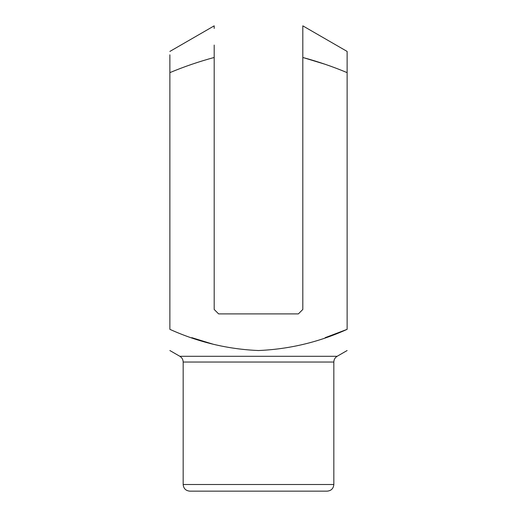 <?xml version="1.0" encoding="UTF-8"?>
<svg xmlns="http://www.w3.org/2000/svg" width="517" height="517" viewBox="0 0 517 517"><rect width="100%" height="100%" fill="white"/><g stroke="black" fill="none" stroke-linecap="round" stroke-linejoin="round"><path stroke-width="0.78" d="M169.873 54.802L169.873 72.632C184.265 66.609 199.039 61.555 214.187 57.477L214.187 309.463L218.62 313.89L298.38 313.89L302.813 309.463L302.813 57.477L325.187 64.302M333.833 362.042L183.167 362.042L183.167 484.5L333.833 484.5L333.833 362.042C333.917 359.535 335.022 357.615 337.155 356.291L179.845 356.291L169.873 350.532M169.873 72.632L169.873 329.335C198.25 342.176 227.803 349.24 258.519 350.532C289.455 349.188 318.989 342.118 347.127 329.335L347.127 72.632C332.715 66.603 317.942 61.549 302.813 57.477L302.813 25.85L302.813 57.477M347.069 329.361L325.187 337.666M213.178 344.232L191.781 337.653M333.833 484.5C333.439 488.539 331.223 490.756 327.19 491.15L189.81 491.15C185.777 490.756 183.561 488.539 183.167 484.5M347.127 72.632L347.127 51.435L347.127 72.632M214.187 57.477L214.187 45.05M214.187 28.429L214.187 25.85L169.873 51.435M347.127 51.435L302.813 25.85L302.813 26.658M302.813 35.679L302.813 41.173M302.813 47.06L302.813 51.17M337.155 356.291L347.127 350.532M179.845 356.291C181.978 357.615 183.083 359.535 183.167 362.042"/></g></svg>
